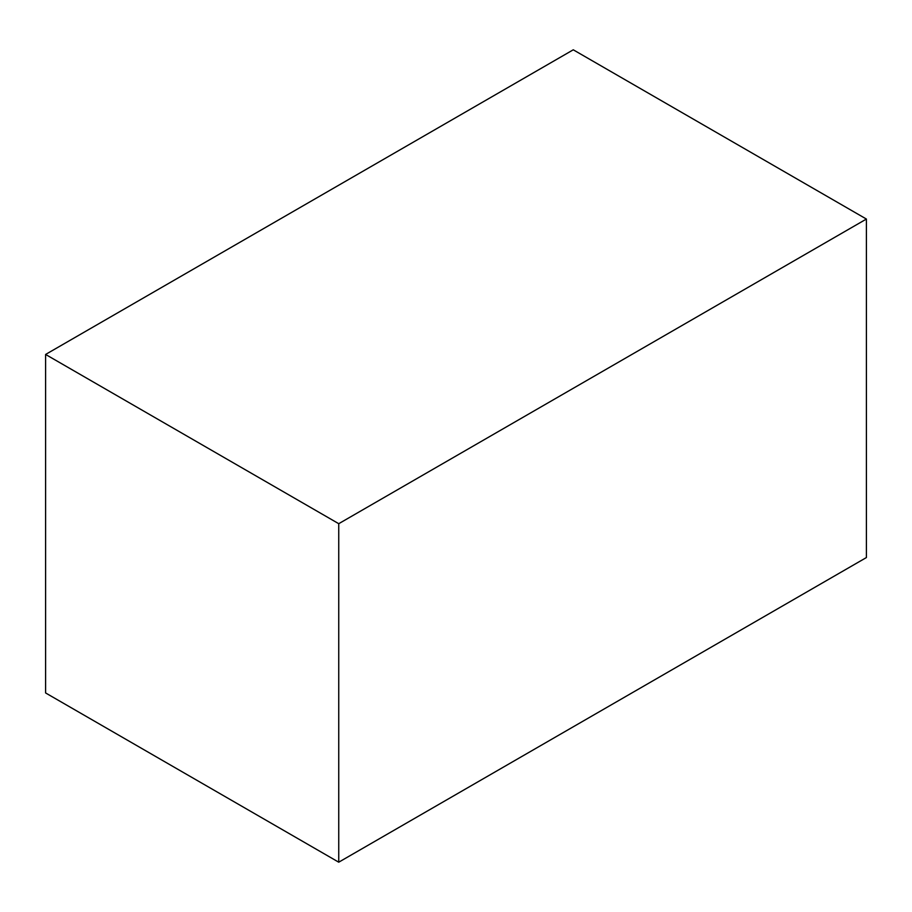 <?xml version="1.0" encoding="UTF-8"?>
<svg xmlns="http://www.w3.org/2000/svg" width="912" height="912" viewBox="0 0 912 912"><rect width="100%" height="100%" fill="white"/><g stroke="black" fill="none" stroke-linecap="round" stroke-linejoin="round"><path stroke-width="1.37" d="M866.4 219.051L866.4 557.551L338.74 862.193L338.74 523.693L866.4 219.051L573.26 49.807L45.6 354.449L338.74 523.693M45.6 354.449L45.6 692.949L338.74 862.193"/></g></svg>
